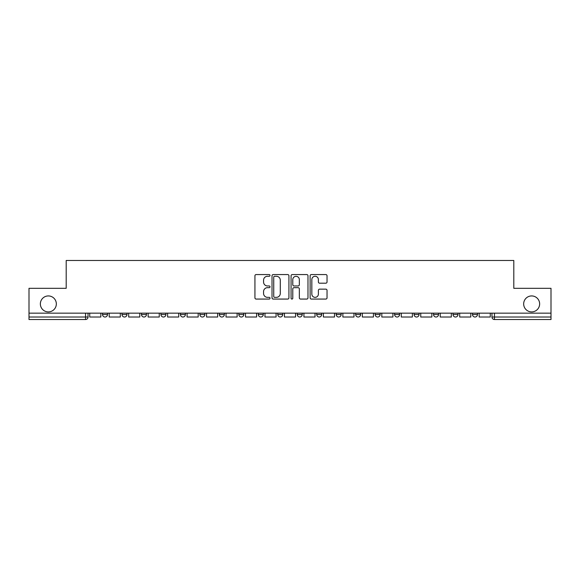 <?xml version="1.0" encoding="UTF-8"?>
<svg xmlns="http://www.w3.org/2000/svg" width="580" height="580" viewBox="0 0 580 580"><rect width="100%" height="100%" fill="white"/><g stroke="black" fill="none" stroke-linecap="round" stroke-linejoin="round"><path stroke-width="0.87" d="M270.026 275.42A0.855 0.855 0 0 0 269.171 274.565L256.157 274.565A1.225 1.225 0 0 0 254.932 275.79L254.932 297.844A1.225 1.225 0 0 0 256.157 299.07L269.171 299.07A0.855 0.855 0 0 0 270.026 298.214A0.855 0.855 0 0 0 269.171 297.351L267.489 297.351A3.922 3.922 0 0 1 263.567 293.437L263.567 291.595A3.922 3.922 0 0 1 267.489 287.673L269.171 287.673A0.855 0.855 0 0 0 270.026 286.817A0.855 0.855 0 0 0 269.171 285.962L267.489 285.962A3.922 3.922 0 0 1 263.567 282.039L263.567 280.198A3.922 3.922 0 0 1 267.489 276.283L269.171 276.283A0.855 0.855 0 0 0 270.026 275.42M523.667 303.92A7.989 7.989 0 0 0 531.65 311.91A7.989 7.989 0 0 0 539.639 303.92A7.989 7.989 0 0 0 531.65 295.93A7.989 7.989 0 0 0 523.667 303.92M40.361 303.92A7.989 7.989 0 0 0 48.35 311.91A7.989 7.989 0 0 0 56.333 303.92A7.989 7.989 0 0 0 48.35 295.93A7.989 7.989 0 0 0 40.361 303.92M433.543 313.156L433.543 314.527L438.538 314.527A2.494 2.494 0 0 1 436.037 317.021A2.494 2.494 0 0 1 433.543 314.527L433.543 313.156M414.069 313.156L414.069 314.527L419.064 314.527A2.494 2.494 0 0 1 416.571 317.021A2.494 2.494 0 0 1 414.069 314.527L414.069 313.156M316.709 313.156L316.709 314.527L321.704 314.527A2.494 2.494 0 0 1 319.21 317.021A2.494 2.494 0 0 1 316.709 314.527L316.709 313.156M258.296 313.156L258.296 314.527L263.291 314.527A2.494 2.494 0 0 1 260.79 317.021A2.494 2.494 0 0 1 258.296 314.527L258.296 313.156M219.349 313.156L219.349 314.527L224.344 314.527A2.494 2.494 0 0 1 221.85 317.021A2.494 2.494 0 0 1 219.349 314.527L219.349 313.156M199.882 313.156L199.882 314.527L204.87 314.527A2.494 2.494 0 0 1 202.376 317.021A2.494 2.494 0 0 1 199.882 314.527L199.882 313.156M160.935 314.527L160.935 313.156L160.935 314.527A2.494 2.494 0 0 0 163.429 317.021A2.494 2.494 0 0 1 160.935 314.527L165.931 314.527A2.494 2.494 0 0 1 163.429 317.021M121.988 314.527L121.988 313.156L121.988 314.527A2.494 2.494 0 0 0 124.49 317.021A2.494 2.494 0 0 1 121.988 314.527L126.984 314.527A2.494 2.494 0 0 1 124.49 317.021A2.494 2.494 0 0 0 126.984 314.527L126.984 313.156L126.984 314.527M325.808 283.2A1.225 1.225 0 0 0 327.033 281.974L327.033 275.79A1.225 1.225 0 0 0 325.808 274.565L311.351 274.565A1.225 1.225 0 0 0 310.126 275.79L310.126 297.844A1.225 1.225 0 0 0 311.351 299.07L325.808 299.07A1.225 1.225 0 0 0 327.033 297.844L327.033 290.37A1.225 1.225 0 0 0 325.808 289.144L319.616 289.144A1.225 1.225 0 0 0 318.391 290.37L318.391 294.075A3.277 3.277 0 0 1 315.114 297.351A3.277 3.277 0 0 1 311.837 294.075L311.837 279.56A3.277 3.277 0 0 1 315.114 276.283A3.277 3.277 0 0 1 318.391 279.56L318.391 281.974A1.225 1.225 0 0 0 319.616 283.2L325.808 283.2M29 313.156L29 288.318L66.2 288.318L66.2 260.478L513.8 260.478L513.8 288.318L551 288.318L551 313.156L29 313.156L29 317.021L88.037 317.021L88.037 313.156L88.037 317.021A2.494 2.494 0 0 1 85.543 319.522L29 319.522L29 317.021M288.927 275.79A1.225 1.225 0 0 0 287.702 274.565L273.245 274.565A1.225 1.225 0 0 0 272.02 275.79L272.02 297.844A1.225 1.225 0 0 0 273.245 299.07L287.702 299.07A1.225 1.225 0 0 0 288.927 297.844L288.927 275.79M292.298 274.565L306.755 274.565A1.225 1.225 0 0 1 307.98 275.79L307.98 297.844A1.225 1.225 0 0 1 306.755 299.07L300.57 299.07A1.225 1.225 0 0 1 299.345 297.844L299.345 288.898A1.225 1.225 0 0 0 298.12 287.673L294.009 287.673A1.225 1.225 0 0 0 292.784 288.898L292.784 298.214A0.855 0.855 0 0 1 291.928 299.07A0.855 0.855 0 0 1 291.073 298.214L291.073 275.79A1.225 1.225 0 0 1 292.298 274.565M491.963 313.156L491.963 317.021L551 317.021L551 319.522L494.457 319.522A2.494 2.494 0 0 1 491.963 317.021L491.963 313.156M551 313.156L551 317.021M472.49 313.156L472.49 314.527L477.478 314.527L477.478 313.156L477.478 314.527A2.494 2.494 0 0 1 474.984 317.021A2.494 2.494 0 0 1 472.49 314.527A2.494 2.494 0 0 0 474.984 317.021M458.012 314.527L458.012 313.156L458.012 314.527A2.494 2.494 0 0 1 455.51 317.021A2.494 2.494 0 0 1 453.016 314.527L458.012 314.527A2.494 2.494 0 0 1 455.51 317.021M453.016 313.156L453.016 314.527M438.538 313.156L438.538 314.527M419.064 313.156L419.064 314.527M399.591 313.156L399.591 314.527A2.494 2.494 0 0 1 397.097 317.021A2.494 2.494 0 0 1 394.603 314.527L399.591 314.527M394.603 313.156L394.603 314.527M380.117 313.156L380.117 314.527A2.494 2.494 0 0 1 377.623 317.021A2.494 2.494 0 0 1 375.129 314.527L380.117 314.527A2.494 2.494 0 0 1 377.623 317.021M375.129 313.156L375.129 314.527M360.651 313.156L360.651 314.527A2.494 2.494 0 0 1 358.15 317.021A2.494 2.494 0 0 1 355.656 314.527L360.651 314.527M355.656 313.156L355.656 314.527M341.178 313.156L341.178 314.527A2.494 2.494 0 0 1 338.676 317.021A2.494 2.494 0 0 1 336.183 314.527A2.494 2.494 0 0 0 338.676 317.021M336.183 313.156L336.183 314.527L341.178 314.527M321.704 313.156L321.704 314.527A2.494 2.494 0 0 1 319.21 317.021M302.231 313.156L302.231 314.527A2.494 2.494 0 0 1 299.737 317.021A2.494 2.494 0 0 1 297.243 314.527L302.231 314.527M297.243 313.156L297.243 314.527M282.757 313.156L282.757 314.527A2.494 2.494 0 0 1 280.263 317.021A2.494 2.494 0 0 1 277.769 314.527L282.757 314.527L282.757 313.156M277.769 313.156L277.769 314.527M263.291 313.156L263.291 314.527M243.817 313.156L243.817 314.527A2.494 2.494 0 0 1 241.323 317.021A2.494 2.494 0 0 1 238.822 314.527L243.817 314.527L243.817 313.156M238.822 313.156L238.822 314.527M224.344 314.527L224.344 313.156L224.344 314.527A2.494 2.494 0 0 1 221.85 317.021M204.87 314.527L204.87 313.156L204.87 314.527A2.494 2.494 0 0 1 202.376 317.021M185.397 313.156L185.397 314.527A2.494 2.494 0 0 1 182.903 317.021A2.494 2.494 0 0 1 180.409 314.527A2.494 2.494 0 0 0 182.903 317.021A2.494 2.494 0 0 0 185.397 314.527L185.397 313.156M180.409 313.156L180.409 314.527L185.397 314.527M165.931 313.156L165.931 314.527M146.457 313.156L146.457 314.527A2.494 2.494 0 0 1 143.963 317.021A2.494 2.494 0 0 1 141.462 314.527L146.457 314.527M141.462 313.156L141.462 314.527M107.51 313.156L107.51 314.527A2.494 2.494 0 0 1 105.016 317.021A2.494 2.494 0 0 1 102.522 314.527A2.494 2.494 0 0 0 105.016 317.021A2.494 2.494 0 0 0 107.51 314.527L107.51 313.156M102.522 313.156L102.522 314.527L107.51 314.527M85.543 313.156L85.543 319.522A2.494 2.494 0 0 0 88.037 317.021M274.594 276.283A0.855 0.855 0 0 0 273.738 277.138L273.738 296.496A0.855 0.855 0 0 0 274.594 297.351L276.37 297.351A3.922 3.922 0 0 0 280.292 293.437L280.292 280.198A3.922 3.922 0 0 0 276.37 276.283L274.594 276.283M299.345 279.618A3.277 3.277 0 0 0 296.068 276.341A3.277 3.277 0 0 0 292.784 279.618L292.784 284.736A1.225 1.225 0 0 0 294.009 285.962L298.12 285.962A1.225 1.225 0 0 0 299.345 284.736L299.345 279.618M100.833 313.156L100.833 317.021L89.726 317.021L89.726 313.156M120.306 313.156L120.306 317.021L109.2 317.021L109.2 313.156M139.78 313.156L139.78 317.021L128.666 317.021L128.666 313.156M159.254 313.156L159.254 317.021L148.139 317.021L148.139 313.156M178.72 313.156L178.72 317.021L167.613 317.021L167.613 313.156M198.193 313.156L198.193 317.021L187.086 317.021L187.086 313.156M217.667 313.156L217.667 317.021L206.56 317.021L206.56 313.156M237.14 313.156L237.14 317.021L226.026 317.021L226.026 313.156M256.614 313.156L256.614 317.021L245.499 317.021L245.499 313.156M276.08 313.156L276.08 317.021L264.973 317.021L264.973 313.156M295.553 313.156L295.553 317.021L284.446 317.021L284.446 313.156M315.027 313.156L315.027 317.021L303.92 317.021L303.92 313.156M334.5 313.156L334.5 317.021L323.386 317.021L323.386 313.156M353.974 313.156L353.974 317.021L342.86 317.021L342.86 313.156M373.44 313.156L373.44 317.021L362.333 317.021L362.333 313.156M392.914 313.156L392.914 317.021L381.807 317.021L381.807 313.156M412.387 313.156L412.387 317.021L401.28 317.021L401.28 313.156M431.861 313.156L431.861 317.021L420.747 317.021L420.747 313.156M451.334 313.156L451.334 317.021L440.22 317.021L440.22 313.156M470.8 313.156L470.8 317.021L459.693 317.021L459.693 313.156M490.274 313.156L490.274 317.021L479.167 317.021L479.167 313.156M494.457 313.156L494.457 319.522"/></g></svg>
